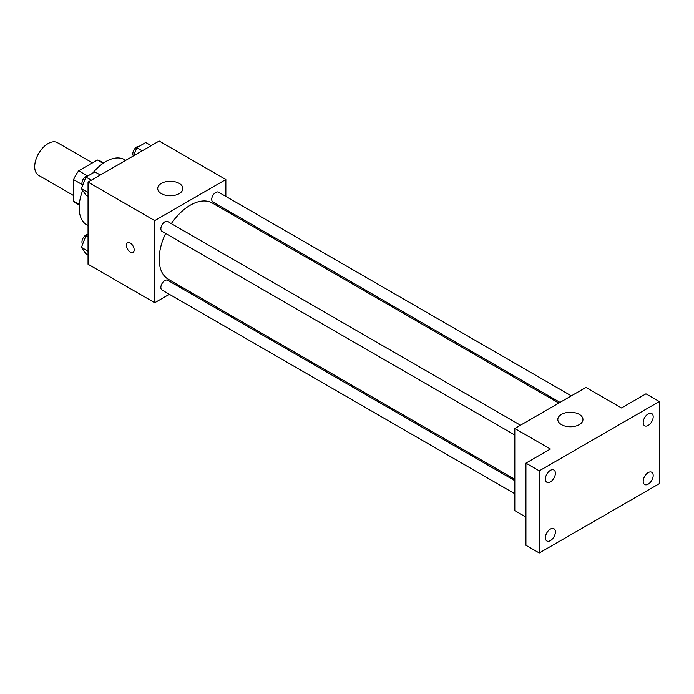 <?xml version="1.0" encoding="UTF-8"?>
<svg xmlns="http://www.w3.org/2000/svg" width="694" height="694" viewBox="0 0 694 694"><rect width="100%" height="100%" fill="white"/><g stroke="black" fill="none" stroke-linecap="round" stroke-linejoin="round"><path stroke-width="1.04" d="M92.458 162.864L57.463 142.66A18.859 10.887 120 0 0 42.933 147.718A18.859 10.887 120 0 0 34.7 166.699A18.859 10.887 120 0 0 38.604 175.33L73.599 195.535M87.27 175.764L78.691 170.811L97.403 160.01A24.342 14.053 120 0 1 100.222 161.017L103.588 162.96M79.298 204.53L73.599 201.243A24.342 14.053 120 0 0 75.872 203.177L79.246 205.129M73.599 201.243L73.599 179.633A24.342 14.053 120 0 1 78.691 170.811M82.178 184.587L73.599 179.633M103.102 163.298L97.403 160.01M82.681 190.434A37.719 21.783 120 0 0 79.159 207.758A37.719 21.783 120 0 0 86.967 225.029L88.043 225.654M125.77 160.314L124.686 159.689A37.719 21.783 120 0 0 92.675 173.162M169.345 294.291L154.727 302.723L88.043 264.223L88.043 182.097L159.178 141.029L225.862 179.529L225.862 196.402M181.854 287.064L180.657 287.758M165.64 233.427A44.008 25.409 120 0 0 159.178 259.096A44.008 25.409 120 0 0 168.286 279.24L514.818 479.311M558.826 403.084L212.295 203.012A44.008 25.409 120 0 0 171.305 223.624M225.862 209.467L225.862 210.846M154.727 302.723L154.727 220.597L225.862 179.529M571.336 395.858L218.549 192.186A5.656 3.27 120 0 0 214.194 193.695A5.656 3.27 120 0 0 211.722 199.395A5.656 3.27 120 0 0 212.893 201.98L560.015 402.399M514.818 480.682L167.696 280.272A5.656 3.27 120 0 0 163.333 281.79A5.656 3.27 120 0 0 160.861 287.481A5.656 3.27 120 0 0 162.04 290.075L514.818 493.746M514.818 435.025L162.04 231.345A5.656 3.27 -60 0 1 162.04 224.813A5.656 3.27 -60 0 1 167.696 221.542L520.474 425.222M154.727 220.597L88.043 182.097M161.398 193.643A12.57 7.261 180 0 1 157.712 188.508A12.57 7.261 180 0 1 170.29 181.255A12.57 7.261 180 0 1 182.86 188.508A12.57 7.261 180 0 1 175.105 195.214A12.57 7.261 180 0 1 161.398 193.643M134.168 249.788A5.5 3.175 60 0 1 133.031 252.304A5.5 3.175 60 0 1 127.531 249.129A5.5 3.175 60 0 1 127.531 242.779A5.5 3.175 60 0 1 131.765 244.253A5.5 3.175 60 0 1 134.168 249.788M133.031 252.304A5.5 3.175 60 0 1 127.531 249.129A5.5 3.175 60 0 1 127.531 242.779M525.931 517.039L514.818 510.619L514.818 428.493L585.944 387.426L621.512 407.959L645.967 393.836L659.3 401.54L659.3 483.675L539.273 552.971L525.931 545.276L525.931 463.141L550.385 449.027L514.818 428.493M539.273 552.971L539.273 470.836L525.931 463.141M539.273 470.836L659.3 401.54M561.498 424.641A12.57 7.261 180 0 1 557.811 419.506A12.57 7.261 180 0 1 570.39 412.245A12.57 7.261 180 0 1 582.96 419.506A12.57 7.261 180 0 1 575.205 426.211A12.57 7.261 180 0 1 561.498 424.641M648.187 425.431A7.07 4.077 -60 0 1 644.657 425.778A7.07 4.077 -60 0 1 643.572 420.122A7.07 4.077 -60 0 1 648.187 413.893A7.07 4.077 -60 0 1 651.718 413.537A7.07 4.077 -60 0 1 652.802 419.202A7.07 4.077 -60 0 1 648.187 425.431M550.385 481.896A7.07 4.077 -60 0 1 546.855 482.243A7.07 4.077 -60 0 1 545.77 476.587A7.07 4.077 -60 0 1 550.385 470.359A7.07 4.077 -60 0 1 553.916 470.003A7.07 4.077 -60 0 1 555 475.668A7.07 4.077 -60 0 1 550.385 481.896M550.385 540.617A7.07 4.077 -60 0 1 546.855 540.973A7.07 4.077 -60 0 1 545.77 535.308A7.07 4.077 -60 0 1 550.385 529.08A7.07 4.077 -60 0 1 553.916 528.733A7.07 4.077 -60 0 1 555 534.397A7.07 4.077 -60 0 1 550.385 540.617M648.187 484.152A7.07 4.077 -60 0 1 644.657 484.507A7.07 4.077 -60 0 1 643.572 478.843A7.07 4.077 -60 0 1 648.187 472.614A7.07 4.077 -60 0 1 651.718 472.267A7.07 4.077 -60 0 1 652.802 477.932A7.07 4.077 -60 0 1 648.187 484.152M88.043 196.263L85.909 195.031L81.424 188.638L85.909 177.065L94.896 171.878L100.318 175.009M88.043 192.464L81.424 188.638M91.33 180.197L85.909 177.065M88.173 175.764A5.656 3.27 120 0 0 84.069 177.907A5.656 3.27 120 0 0 81.953 183.199A5.656 3.27 120 0 0 82.673 185.419M133.638 155.777L136.77 147.701L145.749 142.513L151.179 145.645M142.192 150.832L136.77 147.701M139.026 146.399A5.656 3.27 120 0 0 134.922 148.551A5.656 3.27 120 0 0 132.814 153.834A5.656 3.27 120 0 0 133.404 155.907M88.043 254.993L85.909 253.752L81.424 247.368L85.909 235.787L88.043 234.555M88.043 251.193L81.424 247.368M88.043 237.018L85.909 235.787M88.043 234.468A5.656 3.27 120 0 0 84 236.715A5.656 3.27 120 0 0 81.953 241.92A5.656 3.27 120 0 0 82.673 244.141"/></g></svg>
